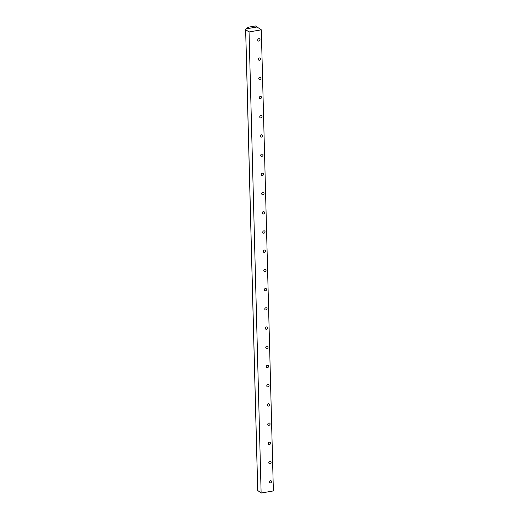 <?xml version="1.0" encoding="UTF-8"?>
<svg xmlns="http://www.w3.org/2000/svg" width="519" height="519" viewBox="0 0 519 519"><rect width="100%" height="100%" fill="white"/><g stroke="black" fill="none" stroke-linecap="round" stroke-linejoin="round"><path stroke-width="0.78" d="M257.716 40.099A1.278 1.103 -56.5 0 1 260.032 39.697A1.278 1.103 -56.5 0 1 257.716 40.099M258.222 59.309A1.278 1.103 -56.5 0 1 260.532 58.907A1.278 1.103 -56.5 0 1 258.222 59.309M258.722 78.525A1.278 1.103 -56.5 0 1 261.038 78.122A1.278 1.103 -56.5 0 1 258.722 78.525M259.228 97.734A1.278 1.103 -56.5 0 1 261.537 97.332A1.278 1.103 -56.5 0 1 259.228 97.734M259.727 116.95A1.278 1.103 -56.5 0 1 262.043 116.548A1.278 1.103 -56.5 0 1 259.727 116.95M260.233 136.16A1.278 1.103 -56.5 0 1 262.549 135.757A1.278 1.103 -56.5 0 1 260.233 136.16M260.733 155.376A1.278 1.103 -56.5 0 1 263.049 154.973A1.278 1.103 -56.5 0 1 260.733 155.376M261.239 174.585A1.278 1.103 -56.5 0 1 263.555 174.183A1.278 1.103 -56.5 0 1 261.239 174.585M261.738 193.795A1.278 1.103 -56.5 0 1 264.054 193.392A1.278 1.103 -56.5 0 1 261.738 193.795M262.244 213.011A1.278 1.103 -56.5 0 1 264.56 212.608A1.278 1.103 -56.5 0 1 262.244 213.011M262.744 232.22A1.278 1.103 -56.5 0 1 265.06 231.818A1.278 1.103 -56.5 0 1 262.744 232.22M263.25 251.436A1.278 1.103 -56.5 0 1 265.566 251.034A1.278 1.103 -56.5 0 1 263.25 251.436M263.756 270.646A1.278 1.103 -56.5 0 1 266.065 270.243A1.278 1.103 -56.5 0 1 263.756 270.646M264.255 289.862A1.278 1.103 -56.5 0 1 266.571 289.459A1.278 1.103 -56.5 0 1 264.255 289.862M264.761 309.071A1.278 1.103 -56.5 0 1 267.071 308.669A1.278 1.103 -56.5 0 1 264.761 309.071M265.261 328.287A1.278 1.103 -56.5 0 1 267.577 327.885A1.278 1.103 -56.5 0 1 265.261 328.287M265.767 347.496A1.278 1.103 -56.5 0 1 268.083 347.094A1.278 1.103 -56.5 0 1 265.767 347.496M266.266 366.706A1.278 1.103 -56.5 0 1 268.583 366.304A1.278 1.103 -56.5 0 1 266.266 366.706M266.772 385.922A1.278 1.103 -56.5 0 1 269.089 385.52A1.278 1.103 -56.5 0 1 266.772 385.922M267.272 405.131A1.278 1.103 -56.5 0 1 269.588 404.729A1.278 1.103 -56.5 0 1 267.272 405.131M267.778 424.347A1.278 1.103 -56.5 0 1 270.094 423.945A1.278 1.103 -56.5 0 1 267.778 424.347M268.278 443.557A1.278 1.103 -56.5 0 1 270.594 443.155A1.278 1.103 -56.5 0 1 268.278 443.557M268.784 462.773A1.278 1.103 -56.5 0 1 271.1 462.371A1.278 1.103 -56.5 0 1 268.784 462.773M269.29 481.982A1.278 1.103 -56.5 0 1 271.599 481.58A1.278 1.103 -56.5 0 1 269.29 481.982M246.188 28.454L246.668 28.779L257.002 26.982L261.304 29.823L273.377 490.922L261.128 493.05L257.696 490.468L245.623 29.369L246.707 28.766L257.002 26.982L255.452 25.95L249.094 27.053L246.188 28.454L246.201 28.954M261.304 29.823L249.055 31.951L245.675 29.713L257.748 490.812M245.675 29.713L245.623 29.369M249.055 31.951L261.128 493.05"/></g></svg>

